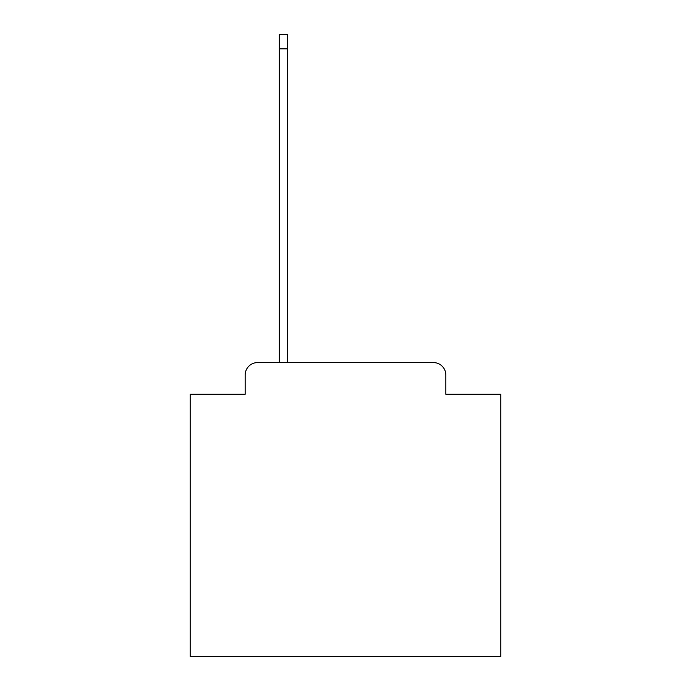 <?xml version="1.0" encoding="UTF-8"?>
<svg xmlns="http://www.w3.org/2000/svg" width="691" height="691" viewBox="0 0 691 691"><rect width="100%" height="100%" fill="white"/><g stroke="black" fill="none" stroke-linecap="round" stroke-linejoin="round"><path stroke-width="1.04" d="M245.167 375.014L245.167 394.267L245.167 375.014A12.429 12.429 0 0 1 257.588 362.585L279.337 362.585L279.337 34.55L287.413 34.55L287.413 362.585L433.412 362.585L257.588 362.585M445.833 394.267L445.833 375.014L445.833 394.267L500.82 394.267L500.82 656.45L190.18 656.45L190.18 394.267L245.167 394.267M445.833 375.014A12.429 12.429 0 0 0 433.412 362.585M279.337 48.836L287.413 48.836"/></g></svg>
